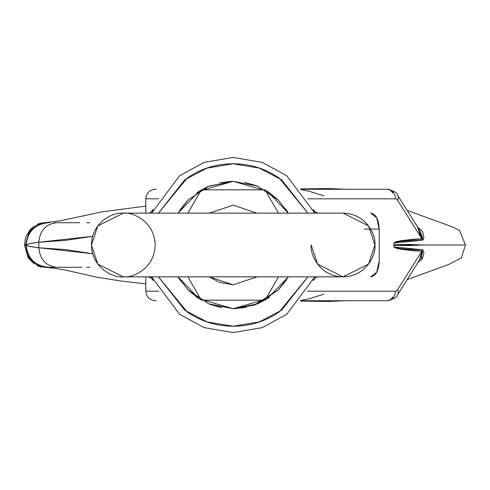 <?xml version="1.0" encoding="UTF-8"?>
<svg xmlns="http://www.w3.org/2000/svg" width="490" height="490" viewBox="0 0 490 490"><rect width="100%" height="100%" fill="white"/><g stroke="black" fill="none" stroke-linecap="round" stroke-linejoin="round"><path stroke-width="0.73" d="M89.793 267.295L86.767 267.295M79.827 267.295L54.249 267.295M47.94 267.289L44.621 267.301L38.471 266.272L28.977 258.144L25.572 245L24.5 245L25.609 237.129L30.202 229.528L34.184 226.006M393.899 243.107C395.338 242.017 400.018 241.258 407.943 240.823L422.068 240.241L393.874 243.009C403.16 240.198 412.531 238.863 422 238.985L397.574 200.306A9.555 6.205 -32.3 0 0 397.549 195.204A9.555 6.205 147.7 0 1 397.574 200.306A6.37 3.375 -90 0 0 395.406 198.818A9.555 8.103 -90 0 0 387.302 189.263A9.555 8.103 90 0 1 395.406 198.818L307.604 198.818L395.406 198.818A6.37 3.375 -90 0 1 397.574 200.306L422 238.985L407.876 239.996C400.201 240.51 395.534 241.515 393.874 243.009L393.887 245L422.509 245L408.862 245.57L393.935 245.306M407.153 210.412L451.762 226.643L459.43 230.282L465.5 245L422.509 245L408.862 244.43L393.935 244.694M393.887 246.942L393.887 245L393.874 246.991C395.387 248.35 400.06 249.355 407.876 250.004L422 251.015L397.574 289.694A6.37 3.375 -90 0 1 395.406 291.183L307.604 291.183L395.406 291.183A9.555 8.103 90 0 1 387.302 300.738A9.555 8.103 -90 0 0 395.406 291.183A6.37 3.375 -90 0 0 397.574 289.694A9.555 6.205 32.3 0 1 397.549 294.796A9.555 6.205 -147.7 0 0 397.574 289.694L422 251.015C412.531 251.137 403.16 249.802 393.874 246.991L393.899 246.893C395.338 247.983 400.018 248.742 407.943 249.177L422.068 249.759C424.334 250.145 424.413 253.152 422.313 258.787L417.964 262.469M145.818 276.85L145.818 291.183L158.76 291.183L145.818 291.183C146.381 296.983 149.566 300.168 155.373 300.738L156.279 300.738M376.73 217.817L370.765 213.15C375.885 214.106 378.697 219.41 379.205 229.075L376.73 217.817M379.205 260.925L379.205 229.075L379.205 260.925C378.697 270.59 375.885 275.894 370.765 276.85L376.73 272.183L379.205 260.925M387.302 300.738L300.744 300.738L387.302 300.738A15.925 8.44 90 0 0 392.729 297.014A15.925 8.44 -90 0 1 387.302 300.738C394.291 298.931 397.709 296.952 397.549 294.79L419.514 260.012L422.46 252.95L422.668 251.633L422 251.015A15.925 13.493 94.3 0 1 422.068 249.759A15.925 13.493 -85.7 0 0 422 251.015L419.563 259.939M45.925 267.166L40.75 266.934L29.688 259.241L25.572 245L29.688 230.759L40.75 223.066L45.925 222.834M364.297 229.075L379.205 229.075M393.899 246.893L422.068 249.759L421.431 259.945M158.76 198.818L145.818 198.818L158.76 198.818M145.818 213.15L145.818 198.818C146.381 193.017 149.566 189.832 155.373 189.263L156.279 189.263M387.302 189.263L300.744 189.263L387.302 189.263A15.925 8.44 -90 0 1 392.729 192.987A15.925 8.44 90 0 0 387.302 189.263C394.291 191.069 397.709 193.048 397.549 195.21L419.52 229.988L422.49 237.203L422.533 239.157L422 238.985A15.925 13.493 -94.3 0 0 422.068 240.241C424.334 239.855 424.413 236.848 422.313 231.213L417.964 227.532M407.153 279.588L448.503 264.557L461.39 257.881L465.5 245L393.887 245L393.887 243.058M47.94 222.711L44.621 222.699L38.471 223.728L28.977 231.856L25.572 245L24.5 245L27.973 257.618L34.178 263.994M89.793 222.705L86.767 222.705M79.827 222.705L54.249 222.705M417.547 227.354L422.068 240.241A15.925 13.493 85.7 0 1 422 238.985L419.563 230.061M45.454 267.093L48.455 267.295C35.011 265.874 27.581 258.444 26.16 245C26.16 251.156 28.34 256.411 32.695 260.766C37.044 265.121 42.299 267.295 48.455 267.295C34.931 265.96 27.495 258.53 26.16 245L29.357 246.378L38.82 247.762L38.82 242.238L29.357 243.622L26.16 245C27.581 231.556 35.011 224.126 48.455 222.705C42.299 222.705 37.044 224.879 32.695 229.234C28.34 233.589 26.16 238.844 26.16 245C27.495 231.47 34.931 224.04 48.455 222.705L49.864 222.705M209.297 213.15L233.185 205.188L209.23 213.15L233.185 205.188L209.297 213.15L233.185 205.188L257.072 213.15M233.185 284.812L257.14 276.85L233.185 284.812L257.072 276.85L233.185 284.812L209.297 276.85M49.864 267.295L56.803 267.295C45.962 266.052 39.966 259.541 38.82 247.762L92.671 253.728L65.605 249.612L38.82 247.762L38.82 242.238L65.605 240.388L92.671 236.272L38.82 242.238C39.966 230.459 45.962 223.948 56.803 222.705C45.962 223.948 39.966 230.459 38.82 242.238L29.921 243.444M48.455 222.705L46.869 222.76M37.412 225.633L35.145 227.115M39.923 265.598L42.795 266.566M81.885 267.295L56.803 267.295L81.885 267.295M48.455 267.295L56.803 267.295C45.962 266.052 39.966 259.541 38.82 247.762L29.921 246.556M265.035 300.162L278.492 276.85L265.035 300.162L201.335 300.162L265.035 300.162M278.492 213.15L265.035 189.838L278.492 213.15M201.335 189.838L265.035 189.838L201.335 189.838L187.872 213.15L201.335 189.838M187.872 276.85L201.335 300.162L187.872 276.85M158.466 276.85L187.131 311.897C200.998 321.44 216.347 326.218 233.185 326.218C250.016 326.218 265.366 321.44 279.233 311.897L307.898 276.85L281.566 310.231L259.302 321.899L233.185 326.218L207.062 321.899L184.797 310.231L158.472 276.85M158.472 213.15L184.797 179.769L207.062 168.101L233.185 163.782L259.302 168.101L281.566 179.769L307.892 213.15L279.233 178.103C265.366 168.56 250.016 163.782 233.185 163.782C216.347 163.782 200.998 168.56 187.131 178.103L158.466 213.15M288.359 276.85L278.222 290.043L257.562 303.849L233.185 308.7L208.807 303.849L188.142 290.043L178.005 276.85M178.005 213.15L188.142 199.957L208.807 186.151L233.185 181.3L257.562 186.151L278.222 199.957L288.359 213.15L285.707 208.936M319.027 213.15L319.033 213.15C316.258 212.905 314.323 211.656 313.214 209.414L313.269 209.536M343.061 213.15L123.302 213.15L97.822 225.89L91.452 245L97.822 264.11L123.302 276.85C113.986 278.13 91.887 268.575 91.452 245C91.887 221.425 113.986 211.87 123.302 213.15C132.619 211.87 154.718 221.425 155.152 245C154.718 268.575 132.619 278.13 123.302 276.85L343.061 276.85L368.541 264.11L374.911 245L368.541 225.89L343.061 213.15L368.541 225.89L374.911 245L368.541 264.11L343.061 276.85L317.581 264.11L311.211 245C309.931 254.316 319.492 276.415 343.061 276.85C366.636 276.415 376.191 254.316 374.911 245C376.191 235.684 366.636 213.585 343.061 213.15C366.636 213.585 376.191 235.684 374.911 245C376.191 254.316 366.636 276.415 343.061 276.85C319.492 276.415 309.931 254.316 311.211 245M319.033 276.85L319.027 276.85C317.14 276.44 315.211 277.689 313.214 280.586L313.631 279.631M147.337 276.85L147.337 276.85C150.105 277.095 152.041 278.345 153.15 280.586L153.101 280.464M147.337 213.15L147.337 213.15C149.223 213.56 151.159 212.311 153.15 209.414L152.727 210.394M313.649 279.6L313.257 280.488L313.637 279.612M153.15 280.586L151.594 276.85L179.603 314.286L204.116 327.62L233.185 332.588L262.254 327.62L286.766 314.286L314.77 276.85L286.766 314.286L262.254 327.62L233.185 332.588L204.116 327.62L179.603 314.286L151.594 276.85L152.494 279.067M152.727 279.612L153.113 280.494M152.464 211.012L152.096 211.888M313.214 209.414L314.77 213.15L286.766 175.714L262.254 162.38L233.185 157.413L204.116 162.38L179.603 175.714L151.594 213.15L179.603 175.714L204.116 162.38L233.185 157.413L262.254 162.38L286.766 175.714L314.77 213.15L313.87 210.927M313.637 210.375L313.257 209.512M288.347 276.85L278.247 290.019L288.347 276.85L267.13 298.9L233.185 308.7L199.234 298.9L178.017 276.85L180.663 281.064M178.017 213.15L199.234 191.1L233.185 181.3L267.13 191.1L288.347 213.15M278.216 290.049L254.426 305.05L233.209 308.7L255.431 304.688L278.222 290.043M233.185 181.3L208.066 186.463M221.547 307.64L210.302 304.449L233.185 308.7M267.908 191.584L277.652 199.393M244.822 182.36L256.815 185.845M219.967 182.678L232.376 181.306M179.769 210.277L187.572 200.532M197.121 192.478L207.325 186.788M198.462 298.416L188.717 290.607M210.302 304.449L209.555 304.155M246.403 307.322L233.987 308.694M269.249 297.522L258.304 303.537M286.601 279.723L278.792 289.468M145.818 283.882L121.385 281.076L96.671 277.162L64.962 269.996L54.004 268.202L44.621 267.301M300.456 301.087L328.533 301.454L346.105 300.738M324.019 294.116L309.129 298.771L301.038 300.376M300.456 188.913L328.533 188.546L346.136 189.263M44.621 222.699L60.037 220.88L101.749 211.876L145.818 206.119M324.019 195.884L309.129 191.229L301.038 189.624M209.371 276.85L219.446 282.307L233.111 284.812"/></g></svg>
